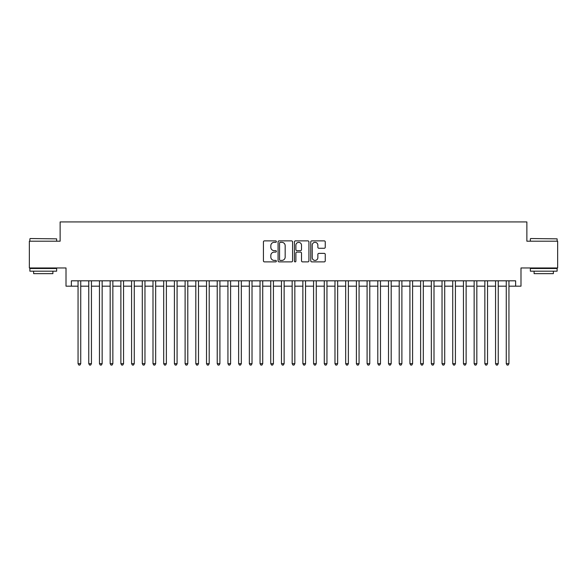 <?xml version="1.0" encoding="UTF-8"?>
<svg xmlns="http://www.w3.org/2000/svg" width="587" height="587" viewBox="0 0 587 587"><rect width="100%" height="100%" fill="white"/><g stroke="black" fill="none" stroke-linecap="round" stroke-linejoin="round"><path stroke-width="0.88" d="M276.374 241.602A0.734 0.734 0 0 0 275.633 240.868L264.473 240.868A1.049 1.049 0 0 0 263.424 241.917L263.424 260.833A1.049 1.049 0 0 0 264.473 261.883L275.633 261.883A0.734 0.734 0 0 0 276.374 261.149A0.734 0.734 0 0 0 275.633 260.415L274.195 260.415A3.361 3.361 0 0 1 270.827 257.047L270.827 255.47A3.361 3.361 0 0 1 274.195 252.109L275.633 252.109A0.734 0.734 0 0 0 276.374 251.375A0.734 0.734 0 0 0 275.633 250.642L274.195 250.642A3.361 3.361 0 0 1 270.827 247.274L270.827 245.704A3.361 3.361 0 0 1 274.195 242.336L275.633 242.336A0.734 0.734 0 0 0 276.374 241.602M324.207 248.279A1.049 1.049 0 0 0 325.257 247.222L325.257 241.917A1.049 1.049 0 0 0 324.207 240.868L311.807 240.868A1.049 1.049 0 0 0 310.758 241.917L310.758 260.833A1.049 1.049 0 0 0 311.807 261.883L324.207 261.883A1.049 1.049 0 0 0 325.257 260.833L325.257 254.42A1.049 1.049 0 0 0 324.207 253.371L318.902 253.371A1.049 1.049 0 0 0 317.853 254.42L317.853 257.598A2.81 2.81 0 0 1 315.043 260.415A2.81 2.81 0 0 1 312.233 257.598L312.233 245.146A2.81 2.81 0 0 1 315.043 242.336A2.81 2.81 0 0 1 317.853 245.146L317.853 247.222A1.049 1.049 0 0 0 318.902 248.279L324.207 248.279M71.365 286.17L71.365 280.813L515.635 280.813L515.635 286.17L520.985 286.17L520.985 267.966L557.65 267.966L557.65 241.206L526.869 241.206L526.869 221.937L60.131 221.937L60.131 241.206L29.35 241.206L29.35 267.966L66.015 267.966L66.015 286.17L78.056 286.17M292.583 241.917A1.049 1.049 0 0 0 291.526 240.868L279.133 240.868A1.049 1.049 0 0 0 278.077 241.917L278.077 260.833A1.049 1.049 0 0 0 279.133 261.883L291.526 261.883A1.049 1.049 0 0 0 292.583 260.833L292.583 241.917M295.474 240.868L307.867 240.868A1.049 1.049 0 0 1 308.923 241.917L308.923 260.833A1.049 1.049 0 0 1 307.867 261.883L302.562 261.883A1.049 1.049 0 0 1 301.513 260.833L301.513 253.158A1.049 1.049 0 0 0 300.463 252.109L296.941 252.109A1.049 1.049 0 0 0 295.892 253.158L295.892 261.149A0.734 0.734 0 0 1 295.158 261.883A0.734 0.734 0 0 1 294.417 261.149L294.417 241.917A1.049 1.049 0 0 1 295.474 240.868M80.735 286.17L88.762 286.17M91.44 286.17L99.467 286.17M102.145 286.17L110.173 286.17M112.851 286.17L120.878 286.17M123.556 286.17L131.583 286.17M134.262 286.17L142.289 286.17M144.967 286.17L152.994 286.17M155.672 286.17L163.7 286.17M166.378 286.17L174.405 286.17M177.083 286.17L185.11 286.17M187.789 286.17L195.816 286.17M198.494 286.17L206.521 286.17M209.199 286.17L217.227 286.17M219.905 286.17L227.932 286.17M230.61 286.17L238.638 286.17M241.316 286.17L249.343 286.17M252.021 286.17L260.048 286.17M262.719 286.17L270.754 286.17M273.425 286.17L281.459 286.17M284.13 286.17L292.165 286.17M294.835 286.17L302.87 286.17M305.541 286.17L313.575 286.17M316.246 286.17L324.281 286.17M326.952 286.17L334.979 286.17M337.657 286.17L345.684 286.17M348.362 286.17L356.39 286.17M359.068 286.17L367.095 286.17M369.773 286.17L377.801 286.17M380.479 286.17L388.506 286.17M391.184 286.17L399.211 286.17M401.89 286.17L409.917 286.17M412.595 286.17L420.622 286.17M423.3 286.17L431.328 286.17M434.006 286.17L442.033 286.17M444.711 286.17L452.738 286.17M455.417 286.17L463.444 286.17M466.122 286.17L474.149 286.17M476.827 286.17L484.855 286.17M487.533 286.17L495.56 286.17M498.238 286.17L506.265 286.17M508.944 286.17L515.635 286.17M280.285 242.336A0.734 0.734 0 0 0 279.551 243.077L279.551 259.674A0.734 0.734 0 0 0 280.285 260.415L281.811 260.415A3.361 3.361 0 0 0 285.172 257.047L285.172 245.704A3.361 3.361 0 0 0 281.811 242.336L280.285 242.336M301.513 245.205A2.81 2.81 0 0 0 298.702 242.394A2.81 2.81 0 0 0 295.892 245.205L295.892 249.592A1.049 1.049 0 0 0 296.941 250.642L300.463 250.642A1.049 1.049 0 0 0 301.513 249.592L301.513 245.205M80.735 280.813L80.735 363.676L78.056 363.676L78.056 280.813M80.735 363.676L79.935 365.063L78.863 365.063L78.056 363.676M30.208 238.527L56.646 238.85L30.208 238.527M43.269 271.179L29.886 271.179L29.886 268.501L56.646 268.501L56.646 271.179L43.269 271.179M52.903 271.179L52.903 273.645L33.635 273.645L33.635 271.179M530.67 238.527L557.114 238.85L530.67 238.527M543.731 271.179L530.355 271.179L530.355 268.501L557.114 268.501L557.114 271.179L543.731 271.179M553.365 271.179L553.365 273.645L534.097 273.645L534.097 271.179M91.44 280.813L91.44 363.676L88.762 363.676L88.762 280.813M91.44 363.676L90.64 365.063L89.569 365.063L88.762 363.676M102.145 280.813L102.145 363.676L99.467 363.676L99.467 280.813M102.145 363.676L101.346 365.063L100.274 365.063L99.467 363.676M112.851 280.813L112.851 363.676L110.173 363.676L110.173 280.813M112.851 363.676L112.051 365.063L110.98 365.063L110.173 363.676M123.556 280.813L123.556 363.676L120.878 363.676L120.878 280.813M123.556 363.676L122.749 365.063L121.685 365.063L120.878 363.676M134.262 280.813L134.262 363.676L131.583 363.676L131.583 280.813M134.262 363.676L133.454 365.063L132.391 365.063L131.583 363.676M144.967 280.813L144.967 363.676L142.289 363.676L142.289 280.813M144.967 363.676L144.16 365.063L143.096 365.063L142.289 363.676M155.672 280.813L155.672 363.676L152.994 363.676L152.994 280.813M155.672 363.676L154.865 365.063L153.794 365.063L152.994 363.676M166.378 280.813L166.378 363.676L163.7 363.676L163.7 280.813M166.378 363.676L165.571 365.063L164.499 365.063L163.7 363.676M177.083 280.813L177.083 363.676L174.405 363.676L174.405 280.813M177.083 363.676L176.276 365.063L175.205 365.063L174.405 363.676M187.789 280.813L187.789 363.676L185.11 363.676L185.11 280.813M187.789 363.676L186.982 365.063L185.91 365.063L185.11 363.676M198.494 280.813L198.494 363.676L195.816 363.676L195.816 280.813M198.494 363.676L197.687 365.063L196.616 365.063L195.816 363.676M209.199 280.813L209.199 363.676L206.521 363.676L206.521 280.813M209.199 363.676L208.392 365.063L207.321 365.063L206.521 363.676M219.905 280.813L219.905 363.676L217.227 363.676L217.227 280.813M219.905 363.676L219.098 365.063L218.026 365.063L217.227 363.676M230.61 280.813L230.61 363.676L227.932 363.676L227.932 280.813M230.61 363.676L229.803 365.063L228.732 365.063L227.932 363.676M241.316 280.813L241.316 363.676L238.638 363.676L238.638 280.813M241.316 363.676L240.509 365.063L239.437 365.063L238.638 363.676M252.021 280.813L252.021 363.676L249.343 363.676L249.343 280.813M252.021 363.676L251.214 365.063L250.143 365.063L249.343 363.676M262.719 280.813L262.719 363.676L260.048 363.676L260.048 280.813M262.719 363.676L261.919 365.063L260.848 365.063L260.048 363.676M273.425 280.813L273.425 363.676L270.754 363.676L270.754 280.813M273.425 363.676L272.625 365.063L271.554 365.063L270.754 363.676M284.13 280.813L284.13 363.676L281.459 363.676L281.459 280.813M284.13 363.676L283.33 365.063L282.259 365.063L281.459 363.676M294.835 280.813L294.835 363.676L292.165 363.676L292.165 280.813M294.835 363.676L294.036 365.063L292.964 365.063L292.165 363.676M305.541 280.813L305.541 363.676L302.87 363.676L302.87 280.813M305.541 363.676L304.741 365.063L303.67 365.063L302.87 363.676M316.246 280.813L316.246 363.676L313.575 363.676L313.575 280.813M316.246 363.676L315.446 365.063L314.375 365.063L313.575 363.676M326.952 280.813L326.952 363.676L324.281 363.676L324.281 280.813M326.952 363.676L326.152 365.063L325.081 365.063L324.281 363.676M337.657 280.813L337.657 363.676L334.979 363.676L334.979 280.813M337.657 363.676L336.857 365.063L335.786 365.063L334.979 363.676M348.362 280.813L348.362 363.676L345.684 363.676L345.684 280.813M348.362 363.676L347.563 365.063L346.491 365.063L345.684 363.676M359.068 280.813L359.068 363.676L356.39 363.676L356.39 280.813M359.068 363.676L358.268 365.063L357.197 365.063L356.39 363.676M369.773 280.813L369.773 363.676L367.095 363.676L367.095 280.813M369.773 363.676L368.974 365.063L367.902 365.063L367.095 363.676M380.479 280.813L380.479 363.676L377.801 363.676L377.801 280.813M380.479 363.676L379.679 365.063L378.608 365.063L377.801 363.676M391.184 280.813L391.184 363.676L388.506 363.676L388.506 280.813M391.184 363.676L390.384 365.063L389.313 365.063L388.506 363.676M401.89 280.813L401.89 363.676L399.211 363.676L399.211 280.813M401.89 363.676L401.09 365.063L400.018 365.063L399.211 363.676M412.595 280.813L412.595 363.676L409.917 363.676L409.917 280.813M412.595 363.676L411.795 365.063L410.724 365.063L409.917 363.676M423.3 280.813L423.3 363.676L420.622 363.676L420.622 280.813M423.3 363.676L422.501 365.063L421.429 365.063L420.622 363.676M434.006 280.813L434.006 363.676L431.328 363.676L431.328 280.813M434.006 363.676L433.206 365.063L432.135 365.063L431.328 363.676M444.711 280.813L444.711 363.676L442.033 363.676L442.033 280.813M444.711 363.676L443.904 365.063L442.84 365.063L442.033 363.676M455.417 280.813L455.417 363.676L452.738 363.676L452.738 280.813M455.417 363.676L454.609 365.063L453.546 365.063L452.738 363.676M466.122 280.813L466.122 363.676L463.444 363.676L463.444 280.813M466.122 363.676L465.315 365.063L464.251 365.063L463.444 363.676M476.827 280.813L476.827 363.676L474.149 363.676L474.149 280.813M476.827 363.676L476.02 365.063L474.949 365.063L474.149 363.676M487.533 280.813L487.533 363.676L484.855 363.676L484.855 280.813M487.533 363.676L486.726 365.063L485.654 365.063L484.855 363.676M498.238 280.813L498.238 363.676L495.56 363.676L495.56 280.813M498.238 363.676L497.431 365.063L496.36 365.063L495.56 363.676M508.944 280.813L508.944 363.676L506.265 363.676L506.265 280.813M508.944 363.676L508.137 365.063L507.065 365.063L506.265 363.676M29.886 241.206L29.886 238.85M35.99 268.501L35.99 267.966M50.548 268.501L50.548 267.966M56.646 241.206L56.646 238.85M530.355 241.206L530.355 238.85M536.452 268.501L536.452 267.966M551.01 268.501L551.01 267.966M557.114 241.206L557.114 238.85"/></g></svg>
